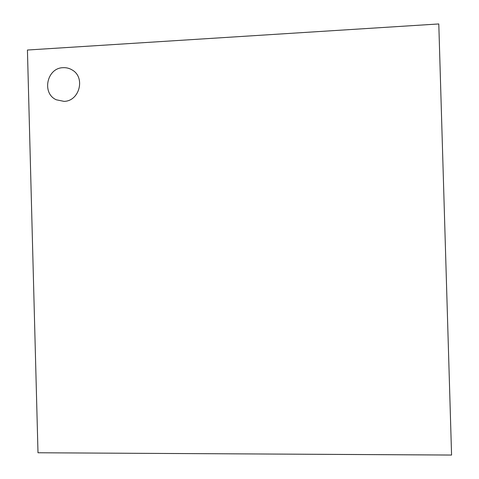 <?xml version="1.0" encoding="UTF-8"?>
<svg xmlns="http://www.w3.org/2000/svg" width="479" height="479" viewBox="0 0 479 479"><rect width="100%" height="100%" fill="white"/><g stroke="black" fill="none" stroke-linecap="round" stroke-linejoin="round"><path stroke-width="0.72" d="M63.994 101.356C79.43 101.314 85.705 77.49 72.221 70C69.425 68.287 66.383 67.515 63.102 67.689C46.87 67.856 41.499 93.405 56.33 99.794L63.994 101.356C79.43 101.314 85.705 77.49 72.221 70C69.425 68.287 66.383 67.515 63.102 67.689C46.87 67.856 41.499 93.405 56.33 99.794L63.994 101.356M27.429 50.026L37.997 452.769L451.571 455.05L438.794 23.95L27.429 50.026"/></g></svg>
